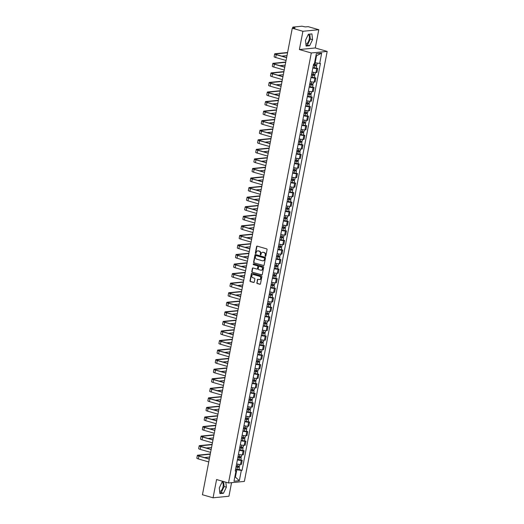 <?xml version="1.0" encoding="UTF-8"?>
<svg xmlns="http://www.w3.org/2000/svg" width="524" height="524" viewBox="0 0 524 524"><rect width="100%" height="100%" fill="white"/><g stroke="black" fill="none" stroke-linecap="round" stroke-linejoin="round"><path stroke-width="0.79" d="M265.393 256.328A0.432 0.373 -95.7 0 0 265.838 256.013L267.07 249.627A0.622 0.537 -95.7 0 0 266.664 248.874L257.225 246.149A0.622 0.537 -95.7 0 0 256.583 246.601L255.352 252.987A0.432 0.373 -95.7 0 0 256.085 253.203L256.249 252.372A1.985 1.716 -95.7 0 1 258.293 250.937L259.079 251.16A1.985 1.716 -95.7 0 1 260.389 253.57L260.232 254.395A0.432 0.373 -95.7 0 0 260.965 254.605L261.122 253.78A1.985 1.716 -95.7 0 1 263.172 252.339L263.958 252.568A1.985 1.716 -95.7 0 1 265.262 254.978L265.105 255.804A0.432 0.373 -95.7 0 0 265.393 256.328M308.21 34.63A4.932 2.351 -73.9 0 1 309.252 39.104A4.932 2.351 -73.9 0 1 305.892 44.121M222.025 482.152A4.932 2.351 -73.9 0 1 223.067 486.626A4.932 2.351 -73.9 0 1 219.713 491.643M256.793 282.75A0.622 0.537 -95.7 0 0 257.199 283.504L259.845 284.263A0.622 0.537 -95.7 0 0 260.487 283.812L261.856 276.718A0.622 0.537 -95.7 0 0 261.443 275.965L252.005 273.246A0.622 0.537 -95.7 0 0 251.363 273.692L250 280.792A0.622 0.537 -95.7 0 0 250.407 281.545L253.609 282.462A0.622 0.537 -95.7 0 0 254.245 282.017L254.834 278.978A0.622 0.537 -95.7 0 0 254.422 278.224L252.837 277.766A1.664 1.434 -95.7 0 1 253.459 274.55L259.668 276.344A1.664 1.434 -95.7 0 1 259.053 279.561L258.018 279.259A0.622 0.537 -95.7 0 0 257.376 279.711L257.107 282.718A0.622 0.537 -95.7 0 0 257.513 283.471L260.166 284.231A0.622 0.537 -95.7 0 0 260.179 284.237L259.845 284.263M299.387 49.544L315.271 47.966L318.782 29.711L302.905 31.283L299.387 49.544L311.302 52.976L228.497 482.977L216.582 479.539L213.065 497.8L202.441 494.735L292.274 28.217L295.084 27.936L293.427 27.464L293.302 28.113M302.905 31.283L292.274 28.217M263.448 265.563A0.622 0.537 -95.7 0 0 264.089 265.111L265.452 258.011A0.622 0.537 -95.7 0 0 265.046 257.264L255.607 254.54A0.622 0.537 -95.7 0 0 254.965 254.992L253.603 262.085A0.622 0.537 -95.7 0 0 254.009 262.838L263.769 265.53A0.622 0.537 -95.7 0 0 263.782 265.53L254.009 262.838M263.651 267.364L262.288 274.465A0.622 0.537 -95.7 0 1 261.646 274.91L252.208 272.192A0.622 0.537 -95.7 0 1 251.802 271.439L252.385 268.399A0.622 0.537 -95.7 0 1 253.027 267.954L256.852 269.054A0.622 0.537 -95.7 0 0 257.494 268.602L257.88 266.592A0.622 0.537 -95.7 0 0 257.474 265.838L253.485 264.686A0.432 0.373 -95.7 0 1 253.649 263.847L263.245 266.611A0.622 0.537 -95.7 0 1 263.651 267.364M318.782 29.711L308.151 26.645L305.341 26.921L301.981 26.2L292.995 27.091L293.427 27.464M315.271 47.966L327.179 51.404L244.374 481.405L228.497 482.977M213.065 497.8L228.949 496.228L231.556 482.676M312.081 71.991A2.908 0.478 10.9 0 0 315.972 72.548L316.751 68.506A2.908 0.478 -169.1 0 1 312.854 67.95M316.751 68.506L317.721 68.408L316.286 67.996M315.972 72.548L316.941 72.45L317.721 68.408M314.446 77.552L315.88 77.965L314.911 78.063A2.908 0.478 -169.1 0 1 311.014 77.506M310.241 81.547A2.908 0.478 10.9 0 0 314.131 82.104L315.101 82.013L315.88 77.965M312.605 87.108L314.04 87.521L313.07 87.619A2.908 0.478 -169.1 0 1 309.173 87.063M308.4 91.111A2.908 0.478 10.9 0 0 312.291 91.661L313.26 91.569L314.04 87.521M310.765 96.671L312.199 97.084L311.23 97.176A2.908 0.478 -169.1 0 1 307.333 96.619M306.56 100.667A2.908 0.478 10.9 0 0 310.45 101.224L311.42 101.125L312.199 97.084M308.924 106.228L310.359 106.641L309.389 106.739A2.908 0.478 -169.1 0 1 305.492 106.182M304.719 110.223A2.908 0.478 10.9 0 0 308.61 110.78L309.579 110.682L310.359 106.641M307.084 115.784L308.518 116.197L307.549 116.295A2.908 0.478 -169.1 0 1 303.651 115.739M302.879 119.78A2.908 0.478 10.9 0 0 306.769 120.337L307.739 120.245L308.518 116.197M305.243 125.347L306.678 125.76L305.708 125.852A2.908 0.478 -169.1 0 1 301.811 125.295M301.038 129.343A2.908 0.478 10.9 0 0 304.929 129.9L305.898 129.801L306.678 125.76M303.403 134.904L304.837 135.316L303.868 135.415A2.908 0.478 -169.1 0 1 299.97 134.858M299.197 138.899A2.908 0.478 10.9 0 0 303.088 139.456L304.058 139.358L304.837 135.316M301.562 144.46L302.996 144.873L302.027 144.971A2.908 0.478 -169.1 0 1 298.13 144.414M297.357 148.456A2.908 0.478 10.9 0 0 301.248 149.013L302.217 148.921L302.996 144.873M299.721 154.017L301.156 154.429L300.187 154.528A2.908 0.478 -169.1 0 1 296.289 153.971M295.51 158.012A2.908 0.478 10.9 0 0 299.407 158.569L300.376 158.477L301.156 154.429M297.881 163.58L299.315 163.992L298.346 164.084A2.908 0.478 -169.1 0 1 294.449 163.527M293.669 167.575A2.908 0.478 10.9 0 0 297.567 168.132L298.536 168.034L299.315 163.992M296.04 173.136L297.475 173.549L296.505 173.647A2.908 0.478 -169.1 0 1 292.608 173.09M291.829 177.132A2.908 0.478 10.9 0 0 295.726 177.688L296.695 177.59L297.475 173.549M294.2 182.693L295.634 183.105L294.665 183.203A2.908 0.478 -169.1 0 1 290.768 182.647M289.988 186.688A2.908 0.478 10.9 0 0 293.885 187.245L294.855 187.153L295.634 183.105M292.359 192.249L293.794 192.668L292.824 192.76A2.908 0.478 -169.1 0 1 288.927 192.203M288.148 196.251A2.908 0.478 10.9 0 0 292.045 196.808L293.014 196.71L293.794 192.668M290.519 201.812L291.953 202.225L290.984 202.316A2.908 0.478 -169.1 0 1 287.087 201.76M286.307 205.808A2.908 0.478 10.9 0 0 290.204 206.364L291.174 206.266L291.953 202.225M288.678 211.369L290.106 211.781L289.143 211.879A2.908 0.478 -169.1 0 1 285.246 211.323M284.466 215.364A2.908 0.478 10.9 0 0 288.364 215.921L289.333 215.823L290.106 211.781M286.838 220.925L288.266 221.338L287.303 221.436A2.908 0.478 -169.1 0 1 283.405 220.879M282.626 224.92A2.908 0.478 10.9 0 0 286.523 225.477L287.493 225.386L288.266 221.338M284.997 230.488L286.425 230.901L285.462 230.992A2.908 0.478 -169.1 0 1 281.565 230.436M280.785 234.483A2.908 0.478 10.9 0 0 284.683 235.04L285.652 234.942L286.425 230.901M283.156 240.044L284.584 240.457L283.622 240.555A2.908 0.478 -169.1 0 1 279.724 239.999M278.945 244.04A2.908 0.478 10.9 0 0 282.842 244.597L283.812 244.498L284.584 240.457M281.316 249.601L282.744 250.013L281.781 250.112A2.908 0.478 -169.1 0 1 277.884 249.555M277.104 253.596A2.908 0.478 10.9 0 0 281.002 254.153L281.971 254.061L282.744 250.013M279.475 259.157L280.903 259.57L279.94 259.668A2.908 0.478 -169.1 0 1 276.043 259.111M275.264 263.159A2.908 0.478 10.9 0 0 279.161 263.716L280.13 263.618L280.903 259.57M277.635 268.72L279.063 269.133L278.1 269.225A2.908 0.478 -169.1 0 1 274.203 268.668M273.423 272.716A2.908 0.478 10.9 0 0 277.32 273.273L278.29 273.174L279.063 269.133M275.794 278.277L277.222 278.689L276.259 278.788A2.908 0.478 -169.1 0 1 272.362 278.231M271.583 282.272A2.908 0.478 10.9 0 0 275.48 282.829L276.449 282.731L277.222 278.689M273.954 287.833L275.382 288.246L274.419 288.344A2.908 0.478 -169.1 0 1 270.522 287.787M269.742 291.829A2.908 0.478 10.9 0 0 273.639 292.385L274.609 292.294L275.382 288.246M272.113 297.396L273.541 297.809L272.572 297.901A2.908 0.478 -169.1 0 1 268.681 297.344M267.902 301.392A2.908 0.478 10.9 0 0 271.799 301.948L272.762 301.85L273.541 297.809M270.273 306.953L271.701 307.365L270.731 307.464A2.908 0.478 -169.1 0 1 266.84 306.907M266.061 310.948A2.908 0.478 10.9 0 0 269.958 311.505L270.921 311.407L271.701 307.365M268.432 316.509L269.86 316.922L268.891 317.02A2.908 0.478 -169.1 0 1 265 316.463M264.22 320.505A2.908 0.478 10.9 0 0 268.118 321.061L269.081 320.97L269.86 316.922M266.592 326.066L268.019 326.478L267.05 326.576A2.908 0.478 -169.1 0 1 263.159 326.02M262.38 330.061A2.908 0.478 10.9 0 0 266.277 330.618L267.24 330.526L268.019 326.478M264.751 335.629L266.179 336.041L265.209 336.133A2.908 0.478 -169.1 0 1 261.319 335.576M260.539 339.624A2.908 0.478 10.9 0 0 264.437 340.181L265.399 340.083L266.179 336.041M262.91 345.185L264.338 345.598L263.369 345.696A2.908 0.478 -169.1 0 1 259.478 345.139M258.699 349.181A2.908 0.478 10.9 0 0 262.596 349.737L263.559 349.639L264.338 345.598M261.07 354.741L262.498 355.154L261.528 355.252A2.908 0.478 -169.1 0 1 257.638 354.696M256.858 358.737A2.908 0.478 10.9 0 0 260.756 359.294L261.718 359.202L262.498 355.154M259.229 364.304L260.657 364.717L259.688 364.809A2.908 0.478 -169.1 0 1 255.797 364.252M255.018 368.3A2.908 0.478 10.9 0 0 258.915 368.857L259.878 368.758L260.657 364.717M257.389 373.861L258.817 374.274L257.847 374.365A2.908 0.478 -169.1 0 1 253.957 373.815M253.177 377.856A2.908 0.478 10.9 0 0 257.068 378.413L258.037 378.315L258.817 374.274M255.548 383.417L256.976 383.83L256.007 383.928A2.908 0.478 -169.1 0 1 252.116 383.371M251.337 387.413A2.908 0.478 10.9 0 0 255.227 387.97L256.197 387.871L256.976 383.83M253.708 392.974L255.136 393.386L254.166 393.485A2.908 0.478 -169.1 0 1 250.276 392.928M249.496 396.969A2.908 0.478 10.9 0 0 253.387 397.526L254.356 397.434L255.136 393.386M251.867 402.537L253.295 402.949L252.326 403.041A2.908 0.478 -169.1 0 1 248.435 402.484M247.656 406.532A2.908 0.478 10.9 0 0 251.546 407.089L252.516 406.991L253.295 402.949M250.027 412.093L251.454 412.506L250.485 412.604A2.908 0.478 -169.1 0 1 246.594 412.047M245.815 416.089A2.908 0.478 10.9 0 0 249.706 416.646L250.675 416.547L251.454 412.506M248.186 421.65L249.614 422.062L248.645 422.161A2.908 0.478 -169.1 0 1 244.754 421.604M243.974 425.645A2.908 0.478 10.9 0 0 247.865 426.202L248.834 426.11L249.614 422.062M246.346 431.206L247.773 431.625L246.804 431.717A2.908 0.478 -169.1 0 1 242.913 431.16M242.134 435.208A2.908 0.478 10.9 0 0 246.025 435.765L246.994 435.667L247.773 431.625M244.505 440.769L245.933 441.182L244.963 441.274A2.908 0.478 -169.1 0 1 241.073 440.717M240.293 444.765A2.908 0.478 10.9 0 0 244.184 445.321L245.153 445.223L245.933 441.182M242.664 450.326L244.092 450.738L243.123 450.837A2.908 0.478 -169.1 0 1 239.232 450.28M238.453 454.321A2.908 0.478 10.9 0 0 242.343 454.878L243.313 454.78L244.092 450.738M240.824 459.882L242.252 460.295L241.282 460.393A2.908 0.478 -169.1 0 1 237.392 459.836M236.612 463.878A2.908 0.478 10.9 0 0 240.503 464.434L241.472 464.343L242.252 460.295M314.616 62.631L315.173 62.795L316.535 55.747L315.926 55.806M234.844 476.866L235.453 476.801L236.809 469.759L241.322 470.408L239.337 480.698L234.005 481.229L235.983 470.932L235.237 471.011L313.607 64.046L314.354 63.974L316.339 53.677L321.671 53.153L319.692 63.443L315.173 62.795M241.322 470.408L242.068 470.336L320.439 63.371L319.692 63.443M311.302 52.976L327.179 51.404M309.645 45.732L312.553 39.641L311.924 33.903L308.387 34.257L305.479 40.341L306.108 46.079L309.645 45.732L307.405 45.084L310.313 38.999L309.776 34.119M223.8 481.621L222.209 481.779L219.301 487.87L219.929 493.601L223.466 493.254L226.375 487.163L225.831 482.204M234.89 476.644L239.337 480.698M236.809 469.759L235.551 469.393M238.983 469.445L242.068 470.336M235.983 470.932L235.355 470.395M321.671 53.153L316.535 55.747M306.016 45.221L307.405 45.084M310.313 38.999L312.553 39.641M219.831 492.743L221.226 492.606L224.134 486.521L223.597 481.641M224.134 486.521L226.375 487.163M221.226 492.606L223.466 493.254M265.668 256.282A0.432 0.373 -95.7 0 1 265.426 255.771L265.583 254.946A1.985 1.716 -95.7 0 0 264.273 252.535L263.958 252.568M262.766 252.28A1.985 1.716 -95.7 0 1 263.487 252.306L264.273 252.535M257.887 250.872A1.985 1.716 -95.7 0 1 258.614 250.904L259.4 251.127A1.985 1.716 -95.7 0 1 260.703 253.537L260.546 254.363A0.432 0.373 -95.7 0 0 260.795 254.88M257.205 246.142A0.622 0.537 -95.7 0 0 256.904 246.568L255.673 252.961A0.432 0.373 -95.7 0 0 255.915 253.472M255.594 254.533A0.622 0.537 -95.7 0 0 255.286 254.959L253.917 262.052A0.622 0.537 -95.7 0 0 254.33 262.806M264.594 258.463A0.432 0.373 -95.7 0 0 264.306 257.939L256.02 255.548A0.432 0.373 -95.7 0 0 255.574 255.863L255.404 256.734A1.985 1.716 -95.7 0 0 256.714 259.144L262.373 260.775A1.985 1.716 -95.7 0 0 264.423 259.334L264.908 258.43A0.432 0.373 -95.7 0 0 264.627 257.906L264.306 257.939M256.098 255.542A0.432 0.373 -95.7 0 1 256.341 255.516L264.627 257.906M263.1 260.808A1.985 1.716 -95.7 0 0 264.744 259.301L264.423 259.334M264.908 258.43L264.744 259.301M261.646 274.91L261.967 274.884A0.622 0.537 -95.7 0 0 261.98 274.884L252.208 272.192M253.007 267.947A0.622 0.537 -95.7 0 0 252.706 268.367L252.116 271.406A0.622 0.537 -95.7 0 0 252.529 272.159M257.186 269.028A0.622 0.537 -95.7 0 0 257.808 268.576L258.201 266.559A0.622 0.537 -95.7 0 0 257.788 265.806L253.485 264.686M253.695 263.86A0.432 0.373 -95.7 0 0 253.806 264.659M260.828 270.201A1.664 1.434 -95.7 0 0 261.443 266.985L259.256 266.349A0.622 0.537 -95.7 0 0 258.614 266.801L258.227 268.819A0.622 0.537 -95.7 0 0 258.633 269.572L260.828 270.201M261.456 270.22A1.664 1.434 -95.7 0 0 261.764 266.952L261.443 266.985M259.57 266.323L259.256 266.349A0.622 0.537 -95.7 0 1 259.57 266.323L261.764 266.952M257.998 279.259A0.622 0.537 -95.7 0 0 257.69 279.678L257.107 282.718M259.681 279.58A1.664 1.434 -95.7 0 0 259.989 276.312L259.668 276.344M253.144 274.504A1.664 1.434 -95.7 0 1 253.773 274.517L259.989 276.312M251.992 273.24A0.622 0.537 -95.7 0 0 251.684 273.666L250.315 280.759A0.622 0.537 -95.7 0 0 250.727 281.512L253.924 282.436A0.622 0.537 -95.7 0 0 253.937 282.436M313.359 65.336L316.686 65.919L316.26 68.127L312.907 67.681M313.332 65.474L316.686 65.919M315.644 64.897L315.474 65.795M313.535 64.432L316.889 64.878L317.23 63.09M316.044 64.95L315.926 65.546M287.545 52.773L275.801 53.933A2.371 0.386 10.9 0 0 275.473 54.064A2.371 0.386 10.9 0 0 276.613 54.627L286.635 57.516M286.602 57.673L276.2 54.673A3.196 0.524 -169.1 0 1 274.668 53.907A3.196 0.524 -169.1 0 1 275.107 53.736L287.597 52.498M286.058 60.489L275.657 57.489A3.196 0.524 -169.1 0 1 274.124 56.73L274.668 53.907M287.001 55.59L281.748 56.107M311.518 74.893L314.845 75.476L314.42 77.683L311.066 77.238M311.492 75.03L314.845 75.476M313.804 74.454L313.634 75.358M311.695 73.989L315.048 74.434L315.409 72.561M314.204 74.506L314.086 75.102M309.677 84.456L313.005 85.039L312.579 87.246L309.226 86.794M309.651 84.593L313.005 85.039M311.963 84.017L311.793 84.914M309.854 83.552L313.208 83.997L313.568 82.117M312.363 84.063L312.245 84.659M285.704 62.33L273.96 63.496A2.371 0.386 10.9 0 0 273.633 63.62A2.371 0.386 10.9 0 0 274.773 64.19L284.794 67.079M284.761 67.229L274.36 64.229A3.196 0.524 -169.1 0 1 272.827 63.463A3.196 0.524 -169.1 0 1 273.266 63.293L285.757 62.055M284.218 70.046L273.816 67.046A3.196 0.524 -169.1 0 1 272.284 66.286L272.827 63.463M285.161 65.146L279.908 65.67M283.864 71.886L272.12 73.052A2.371 0.386 10.9 0 0 271.792 73.183A2.371 0.386 10.9 0 0 272.932 73.746L282.953 76.635M282.921 76.786L272.519 73.786A3.196 0.524 -169.1 0 1 270.987 73.026A3.196 0.524 -169.1 0 1 271.425 72.849L283.916 71.611M282.377 79.602L271.976 76.609A3.196 0.524 -169.1 0 1 270.443 75.842L270.987 73.026M283.32 74.709L278.067 75.227M307.837 94.012L311.164 94.595L310.739 96.802L307.385 96.357M307.811 94.15L311.164 94.595M310.123 93.573L309.953 94.471M308.014 93.108L311.367 93.554L311.728 91.674M310.522 93.626L310.404 94.215M305.996 103.569L309.324 104.152L308.898 106.359L305.544 105.913M305.97 103.706L309.324 104.152M308.282 103.13L308.112 104.034M306.173 102.665L309.527 103.11L309.887 101.23M308.682 103.182L308.564 103.778M304.156 113.132L307.483 113.715L307.057 115.915L303.704 115.47M304.13 113.263L307.483 113.715M306.442 112.686L306.271 113.59M304.333 112.221L307.686 112.673L308.047 110.793M306.841 112.739L306.723 113.335M282.023 81.443L270.279 82.609A2.371 0.386 10.9 0 0 269.952 82.74A2.371 0.386 10.9 0 0 271.091 83.303L281.113 86.191M281.08 86.342L270.679 83.349A3.196 0.524 -169.1 0 1 269.146 82.582A3.196 0.524 -169.1 0 1 269.585 82.412L282.076 81.174M280.537 89.165L270.135 86.165A3.196 0.524 -169.1 0 1 268.602 85.399L269.146 82.582M281.48 84.266L276.227 84.783M280.183 91.006L268.439 92.165A2.371 0.386 10.9 0 0 268.111 92.296A2.371 0.386 10.9 0 0 269.251 92.866L279.272 95.754M279.24 95.905L268.838 92.905A3.196 0.524 -169.1 0 1 267.306 92.139A3.196 0.524 -169.1 0 1 267.744 91.969L280.235 90.731M278.696 98.722L268.295 95.722A3.196 0.524 -169.1 0 1 266.762 94.962L267.306 92.139M279.639 93.822L274.386 94.346M278.342 100.562L266.598 101.728A2.371 0.386 10.9 0 0 266.271 101.853A2.371 0.386 10.9 0 0 267.41 102.422L277.432 105.311M277.399 105.462L266.998 102.462A3.196 0.524 -169.1 0 1 265.465 101.702A3.196 0.524 -169.1 0 1 265.904 101.525L278.395 100.287M276.855 108.278L266.454 105.278A3.196 0.524 -169.1 0 1 264.921 104.518L265.465 101.702M277.799 103.379L272.546 103.903M302.315 122.688L305.643 123.271L305.217 125.478L301.863 125.026M302.289 122.826L305.643 123.271M304.601 122.249L304.431 123.147M302.492 121.784L305.846 122.23L306.206 120.35M305.001 122.295L304.883 122.891M276.502 110.119L264.758 111.285A2.371 0.386 10.9 0 0 264.43 111.415A2.371 0.386 10.9 0 0 265.57 111.979L275.591 114.867M275.558 115.018L265.157 112.018A3.196 0.524 -169.1 0 1 263.624 111.258A3.196 0.524 -169.1 0 1 264.063 111.081L276.554 109.843M275.015 117.841L264.613 114.841A3.196 0.524 -169.1 0 1 263.081 114.075L263.624 111.258M275.958 112.942L270.705 113.459M300.475 132.245L303.802 132.827L303.376 135.035L300.023 134.589M300.449 132.382L303.802 132.827M302.761 131.806L302.59 132.703M300.652 131.341L304.005 131.786L304.365 129.906M303.16 131.858L303.042 132.448M274.661 119.682L262.917 120.841A2.371 0.386 10.9 0 0 262.589 120.972A2.371 0.386 10.9 0 0 263.729 121.535L273.751 124.424M273.718 124.581L263.317 121.581A3.196 0.524 -169.1 0 1 261.784 120.815A3.196 0.524 -169.1 0 1 262.223 120.644L274.714 119.407M273.174 127.398L262.773 124.398A3.196 0.524 -169.1 0 1 261.24 123.631L261.784 120.815M274.118 122.498L268.864 123.016M298.634 141.801L301.962 142.384L301.536 144.591L298.182 144.146M298.608 141.939L301.962 142.384M300.92 141.362L300.75 142.266M298.811 140.897L302.165 141.342L302.525 139.463M301.32 141.415L301.202 142.011M272.821 129.238L261.076 130.397A2.371 0.386 10.9 0 0 260.749 130.528A2.371 0.386 10.9 0 0 261.889 131.098L271.91 133.987M271.877 134.137L261.476 131.138A3.196 0.524 -169.1 0 1 259.943 130.371A3.196 0.524 -169.1 0 1 260.382 130.201L272.873 128.963M271.334 136.954L260.932 133.954A3.196 0.524 -169.1 0 1 259.4 133.194L259.943 130.371M272.277 132.055L267.024 132.579M296.794 151.364L300.121 151.947L299.695 154.148L296.342 153.702M296.767 151.502L300.121 151.947M299.08 150.919L298.909 151.822M296.97 150.46L300.324 150.905L300.684 149.026M299.479 150.971L299.361 151.567M270.98 138.794L259.236 139.96A2.371 0.386 10.9 0 0 258.908 140.085A2.371 0.386 10.9 0 0 260.048 140.655L270.07 143.543M270.037 143.694L259.635 140.694A3.196 0.524 -169.1 0 1 258.103 139.934A3.196 0.524 -169.1 0 1 258.542 139.757L271.032 138.519M269.493 146.51L259.092 143.511A3.196 0.524 -169.1 0 1 257.559 142.751L258.103 139.934M270.436 141.611L265.183 142.135M294.953 160.92L298.28 161.503L297.855 163.711L294.501 163.265M294.927 161.058L298.28 161.503M297.239 160.482L297.069 161.379M295.13 160.017L298.483 160.462L298.844 158.582M297.639 160.527L297.521 161.123M293.113 170.477L296.44 171.06L296.014 173.267L292.661 172.822M293.086 170.614L296.44 171.06M295.398 170.038L295.228 170.942M293.289 169.573L296.643 170.018L297.003 168.138M295.798 170.09L295.68 170.686M291.272 180.04L294.599 180.623L294.174 182.824L290.82 182.378M291.246 180.171L294.599 180.623M293.558 179.594L293.388 180.498M291.449 179.129L294.802 179.581L295.163 177.702M293.957 179.647L293.84 180.243M289.431 189.596L292.759 190.179L292.333 192.387L288.979 191.935M289.405 189.734L292.759 190.179M291.717 189.157L291.547 190.055M289.608 188.692L292.962 189.138L293.322 187.258M292.117 189.203L291.999 189.799M287.591 199.153L290.918 199.736L290.493 201.943L287.139 201.498M287.565 199.29L290.918 199.736M289.877 198.714L289.707 199.611M287.768 198.249L291.121 198.694L291.482 196.814M290.276 198.766L290.158 199.356M285.75 208.709L289.078 209.292L288.652 211.499L285.298 211.054M285.724 208.847L289.078 209.292M288.036 208.27L287.866 209.174M285.927 207.805L289.281 208.251L289.641 206.371M288.436 208.323L288.318 208.919M269.139 148.351L257.395 149.517A2.371 0.386 10.9 0 0 257.068 149.648A2.371 0.386 10.9 0 0 258.208 150.211L268.229 153.1M268.196 153.25L257.795 150.25A3.196 0.524 -169.1 0 1 256.262 149.491A3.196 0.524 -169.1 0 1 256.701 149.314L269.192 148.082M267.653 156.073L257.251 153.073A3.196 0.524 -169.1 0 1 255.719 152.307L256.262 149.491M268.596 151.174L263.343 151.691M267.299 157.914L255.555 159.073A2.371 0.386 10.9 0 0 255.227 159.204A2.371 0.386 10.9 0 0 256.367 159.774L266.389 162.663M266.356 162.813L255.954 159.813A3.196 0.524 -169.1 0 1 254.422 159.047A3.196 0.524 -169.1 0 1 254.861 158.877L267.351 157.639M265.812 165.63L255.411 162.63A3.196 0.524 -169.1 0 1 253.878 161.87L254.422 159.047M266.755 160.73L261.502 161.248M265.458 167.47L253.714 168.636A2.371 0.386 10.9 0 0 253.387 168.761A2.371 0.386 10.9 0 0 254.526 169.331L264.541 172.219M264.515 172.37L254.114 169.37A3.196 0.524 -169.1 0 1 252.581 168.61A3.196 0.524 -169.1 0 1 253.02 168.433L265.511 167.195M263.972 175.186L253.57 172.186A3.196 0.524 -169.1 0 1 252.037 171.427L252.581 168.61M264.915 170.287L259.662 170.811M263.618 177.027L251.874 178.193A2.371 0.386 10.9 0 0 251.546 178.324A2.371 0.386 10.9 0 0 252.686 178.887L262.701 181.776M262.675 181.926L252.273 178.926A3.196 0.524 -169.1 0 1 250.741 178.167A3.196 0.524 -169.1 0 1 251.179 177.99L263.67 176.752M262.131 184.749L251.73 181.749A3.196 0.524 -169.1 0 1 250.197 180.983L250.741 178.167M263.074 179.85L257.821 180.367M261.777 186.59L250.033 187.749A2.371 0.386 10.9 0 0 249.706 187.88A2.371 0.386 10.9 0 0 250.845 188.444L260.86 191.332M260.834 191.489L250.433 188.489A3.196 0.524 -169.1 0 1 248.9 187.723A3.196 0.524 -169.1 0 1 249.339 187.553L261.83 186.315M260.29 194.306L249.889 191.306A3.196 0.524 -169.1 0 1 248.356 190.54L248.9 187.723M261.234 189.406L255.981 189.924M259.937 196.146L248.193 197.306A2.371 0.386 10.9 0 0 247.865 197.437A2.371 0.386 10.9 0 0 249.005 198.007L259.02 200.895M258.994 201.046L248.592 198.046A3.196 0.524 -169.1 0 1 247.059 197.279A3.196 0.524 -169.1 0 1 247.498 197.109L259.989 195.871M258.45 203.862L248.048 200.862A3.196 0.524 -169.1 0 1 246.516 200.103L247.059 197.279M259.393 198.963L254.14 199.487M283.91 218.272L287.237 218.855L286.811 221.056L283.458 220.611M283.884 218.403L287.237 218.855M286.196 217.827L286.025 218.731M284.087 217.362L287.434 217.814L287.8 215.934M286.595 217.879L286.477 218.475M258.096 205.703L246.352 206.869A2.371 0.386 10.9 0 0 246.025 206.993A2.371 0.386 10.9 0 0 247.164 207.563L257.179 210.452M257.153 210.602L246.752 207.602A3.196 0.524 -169.1 0 1 245.219 206.842A3.196 0.524 -169.1 0 1 245.658 206.666L258.149 205.428M256.609 213.419L246.208 210.419A3.196 0.524 -169.1 0 1 244.675 209.659L245.219 206.842M257.553 208.519L252.299 209.043M282.069 227.829L285.397 228.412L284.971 230.619L281.617 230.174M282.043 227.966L285.397 228.412M284.355 227.39L284.185 228.287M282.246 226.925L285.593 227.37L285.96 225.49M284.748 227.436L284.637 228.032M256.256 215.259L244.512 216.425A2.371 0.386 10.9 0 0 244.184 216.556A2.371 0.386 10.9 0 0 245.324 217.119L255.339 220.008M255.312 220.159L244.911 217.159A3.196 0.524 -169.1 0 1 243.378 216.399A3.196 0.524 -169.1 0 1 243.817 216.222L256.308 214.991M254.769 222.982L244.367 219.982A3.196 0.524 -169.1 0 1 242.835 219.215L243.378 216.399M255.712 218.082L250.459 218.6M280.229 237.385L283.556 237.968L283.13 240.175L279.777 239.73M280.202 237.523L283.556 237.968M282.515 236.946L282.344 237.85M280.406 236.481L283.753 236.927L284.119 235.047M282.908 236.999L282.796 237.595M254.415 224.822L242.671 225.982A2.371 0.386 10.9 0 0 242.343 226.113A2.371 0.386 10.9 0 0 243.483 226.676L253.498 229.564M253.472 229.722L243.071 226.722A3.196 0.524 -169.1 0 1 241.538 225.955A3.196 0.524 -169.1 0 1 241.977 225.785L254.468 224.547M252.928 232.538L242.527 229.538A3.196 0.524 -169.1 0 1 240.994 228.778L241.538 225.955M253.871 227.639L248.618 228.156M278.388 246.942L281.716 247.524L281.29 249.732L277.936 249.286M278.362 247.079L281.716 247.524M280.674 246.503L280.504 247.407M278.565 246.038L281.912 246.483L282.279 244.61M281.067 246.555L280.956 247.151M252.575 234.379L240.83 235.545A2.371 0.386 10.9 0 0 240.503 235.669A2.371 0.386 10.9 0 0 241.643 236.239L251.658 239.127M251.631 239.278L241.23 236.278A3.196 0.524 -169.1 0 1 239.697 235.518A3.196 0.524 -169.1 0 1 240.136 235.342L252.627 234.104M251.088 242.095L240.686 239.095A3.196 0.524 -169.1 0 1 239.154 238.335L239.697 235.518M252.031 237.195L246.778 237.719M276.548 256.505L279.875 257.088L279.449 259.295L276.096 258.843M276.521 256.642L279.875 257.088M278.834 256.066L278.663 256.963M276.724 255.601L280.071 256.046L280.438 254.166M279.227 256.112L279.115 256.708M250.734 243.935L238.99 245.101A2.371 0.386 10.9 0 0 238.662 245.232A2.371 0.386 10.9 0 0 239.802 245.795L249.817 248.684M249.791 248.834L239.389 245.835A3.196 0.524 -169.1 0 1 237.857 245.075A3.196 0.524 -169.1 0 1 238.296 244.898L250.786 243.66M249.247 251.651L238.846 248.658A3.196 0.524 -169.1 0 1 237.313 247.891L237.857 245.075M250.19 246.758L244.937 247.276M274.707 266.061L278.034 266.644L277.609 268.851L274.255 268.406M274.681 266.199L278.034 266.644M276.993 265.622L276.823 266.519M274.884 265.157L278.231 265.603L278.598 263.723M277.386 265.675L277.275 266.264M248.893 253.498L237.149 254.657A2.371 0.386 10.9 0 0 236.822 254.788A2.371 0.386 10.9 0 0 237.962 255.352L247.976 258.24M247.95 258.391L237.549 255.398A3.196 0.524 -169.1 0 1 236.016 254.631A3.196 0.524 -169.1 0 1 236.455 254.461L248.946 253.223M247.407 261.214L237.005 258.214A3.196 0.524 -169.1 0 1 235.472 257.448L236.016 254.631M248.35 256.315L243.097 256.832M272.866 275.617L276.194 276.2L275.768 278.408L272.414 277.962M272.84 275.755L276.194 276.2M275.152 275.179L274.982 276.083M273.043 274.714L276.39 275.159L276.757 273.279M275.545 275.231L275.434 275.827M247.053 263.055L235.309 264.214A2.371 0.386 10.9 0 0 234.981 264.345A2.371 0.386 10.9 0 0 236.121 264.915L246.136 267.803M246.11 267.954L235.708 264.954A3.196 0.524 -169.1 0 1 234.176 264.188A3.196 0.524 -169.1 0 1 234.614 264.017L247.105 262.779M245.566 270.77L235.165 267.771A3.196 0.524 -169.1 0 1 233.632 267.011L234.176 264.188M246.509 265.871L241.256 266.395M271.026 285.18L274.353 285.763L273.928 287.964L270.574 287.519M271 285.311L274.353 285.763M273.312 284.735L273.142 285.639M271.203 284.27L274.55 284.722L274.917 282.842M273.705 284.787L273.594 285.384M245.212 272.611L233.468 273.777A2.371 0.386 10.9 0 0 233.141 273.901A2.371 0.386 10.9 0 0 234.28 274.471L244.295 277.36M244.269 277.51L233.868 274.511A3.196 0.524 -169.1 0 1 232.335 273.751A3.196 0.524 -169.1 0 1 232.774 273.574L245.265 272.336M243.726 280.327L233.324 277.327A3.196 0.524 -169.1 0 1 231.791 276.567L232.335 273.751M244.669 275.428L239.416 275.952M269.185 294.737L272.513 295.32L272.087 297.527L268.733 297.075M269.159 294.874L272.513 295.32M271.471 294.298L271.301 295.195M269.362 293.833L272.709 294.278L273.076 292.399M271.864 294.344L271.753 294.94M243.372 282.167L231.628 283.333A2.371 0.386 10.9 0 0 231.3 283.464A2.371 0.386 10.9 0 0 232.44 284.028L242.455 286.916M242.429 287.067L232.027 284.067A3.196 0.524 -169.1 0 1 230.494 283.307A3.196 0.524 -169.1 0 1 230.933 283.13L243.424 281.892M241.885 289.89L231.484 286.89A3.196 0.524 -169.1 0 1 229.951 286.124L230.494 283.307M242.828 284.991L237.575 285.508M267.345 304.293L270.672 304.876L270.246 307.084L266.893 306.638M267.319 304.431L270.672 304.876M269.631 303.854L269.46 304.752M267.522 303.389L270.869 303.835L271.236 301.955M270.024 303.907L269.912 304.503M241.531 291.73L229.787 292.89A2.371 0.386 10.9 0 0 229.46 293.021A2.371 0.386 10.9 0 0 230.599 293.584L240.614 296.473M240.588 296.63L230.187 293.63A3.196 0.524 -169.1 0 1 228.654 292.864A3.196 0.524 -169.1 0 1 229.093 292.693L241.584 291.455M240.044 299.446L229.643 296.446A3.196 0.524 -169.1 0 1 228.11 295.68L228.654 292.864M240.988 294.547L235.734 295.064M265.504 313.85L268.832 314.433L268.406 316.64L265.052 316.195M265.478 313.987L268.832 314.433M267.79 313.411L267.62 314.315M265.675 312.946L269.028 313.391L269.395 311.511M268.183 313.463L268.072 314.059M239.691 301.287L227.947 302.446A2.371 0.386 10.9 0 0 227.619 302.577A2.371 0.386 10.9 0 0 228.759 303.147L238.774 306.036M238.748 306.186L228.346 303.186A3.196 0.524 -169.1 0 1 226.813 302.42A3.196 0.524 -169.1 0 1 227.252 302.25L239.743 301.012M238.204 309.003L227.802 306.003A3.196 0.524 -169.1 0 1 226.27 305.243L226.813 302.42M239.147 304.103L233.894 304.627M263.664 323.413L266.991 323.996L266.565 326.197L263.212 325.751M263.637 323.55L266.991 323.996M265.95 322.974L265.779 323.871M263.834 322.509L267.188 322.954L267.554 321.074M266.343 323.02L266.231 323.616M237.85 310.843L226.106 312.009A2.371 0.386 10.9 0 0 225.779 312.134A2.371 0.386 10.9 0 0 226.918 312.704L236.933 315.592M236.907 315.743L226.506 312.743A3.196 0.524 -169.1 0 1 224.973 311.983A3.196 0.524 -169.1 0 1 225.412 311.806L237.903 310.568M236.363 318.559L225.962 315.566A3.196 0.524 -169.1 0 1 224.429 314.8L224.973 311.983M237.307 313.66L232.053 314.184M261.823 332.969L265.151 333.552L264.725 335.76L261.371 335.314M261.797 333.107L265.151 333.552M264.109 332.53L263.939 333.428M261.993 332.065L265.347 332.511L265.714 330.631M264.502 332.576L264.391 333.172M236.01 320.4L224.265 321.566A2.371 0.386 10.9 0 0 223.938 321.697A2.371 0.386 10.9 0 0 225.078 322.26L235.093 325.149M235.066 325.299L224.665 322.299A3.196 0.524 -169.1 0 1 223.132 321.539A3.196 0.524 -169.1 0 1 223.571 321.363L236.062 320.131M234.523 328.122L224.121 325.122A3.196 0.524 -169.1 0 1 222.589 324.356L223.132 321.539M235.466 323.223L230.213 323.74M259.983 342.526L263.31 343.109L262.884 345.316L259.531 344.871M259.956 342.663L263.31 343.109M262.269 342.087L262.098 342.991M260.153 341.622L263.507 342.067L263.873 340.187M262.662 342.139L262.55 342.735M234.169 329.963L222.425 331.122A2.371 0.386 10.9 0 0 222.097 331.253A2.371 0.386 10.9 0 0 223.237 331.823L233.252 334.712M233.226 334.862L222.824 331.862A3.196 0.524 -169.1 0 1 221.292 331.096A3.196 0.524 -169.1 0 1 221.731 330.926L234.221 329.688M232.682 337.679L222.281 334.679A3.196 0.524 -169.1 0 1 220.748 333.919L221.292 331.096M233.625 332.779L228.372 333.303M258.142 352.089L261.469 352.672L261.044 354.872L257.69 354.427M258.116 352.22L261.469 352.672M260.428 351.643L260.251 352.547M258.312 351.178L261.666 351.63L262.033 349.75M260.821 351.696L260.71 352.292M232.328 339.519L220.584 340.685A2.371 0.386 10.9 0 0 220.257 340.81A2.371 0.386 10.9 0 0 221.397 341.379L231.412 344.268M231.385 344.419L220.984 341.419A3.196 0.524 -169.1 0 1 219.451 340.659A3.196 0.524 -169.1 0 1 219.89 340.482L232.381 339.244M230.842 347.235L220.44 344.235A3.196 0.524 -169.1 0 1 218.908 343.475L219.451 340.659M231.785 342.336L226.532 342.86M256.302 361.645L259.629 362.228L259.203 364.435L255.85 363.984M256.275 361.783L259.629 362.228M258.587 361.206L258.411 362.104M256.472 360.741L259.825 361.187L260.192 359.307M258.98 361.252L258.869 361.848M230.488 349.076L218.744 350.242A2.371 0.386 10.9 0 0 218.416 350.373A2.371 0.386 10.9 0 0 219.556 350.936L229.571 353.824M229.545 353.975L219.143 350.975A3.196 0.524 -169.1 0 1 217.611 350.215A3.196 0.524 -169.1 0 1 218.049 350.039L230.54 348.801M229.001 356.798L218.6 353.798A3.196 0.524 -169.1 0 1 217.067 353.032L217.611 350.215M229.944 351.899L224.691 352.416M254.461 371.202L257.788 371.785L257.363 373.992L254.009 373.546M254.435 371.339L257.788 371.785M256.747 370.763L256.57 371.66M254.631 370.298L257.985 370.743L258.352 368.863M257.14 370.815L257.029 371.405M228.647 358.639L216.903 359.798A2.371 0.386 10.9 0 0 216.576 359.929A2.371 0.386 10.9 0 0 217.715 360.492L227.73 363.381M227.704 363.538L217.303 360.538A3.196 0.524 -169.1 0 1 215.77 359.772A3.196 0.524 -169.1 0 1 216.209 359.602L228.7 358.364M227.161 366.355L216.759 363.355A3.196 0.524 -169.1 0 1 215.226 362.588L215.77 359.772M228.104 361.455L222.851 361.973M252.62 380.758L255.948 381.341L255.522 383.548L252.168 383.103M252.594 380.896L255.948 381.341M254.906 380.319L254.73 381.223M252.791 379.854L256.144 380.3L256.511 378.42M255.299 380.372L255.188 380.968M226.807 368.195L215.063 369.354A2.371 0.386 10.9 0 0 214.735 369.486A2.371 0.386 10.9 0 0 215.875 370.055L225.89 372.944M225.864 373.095L215.462 370.095A3.196 0.524 -169.1 0 1 213.93 369.328A3.196 0.524 -169.1 0 1 214.368 369.158L226.859 367.92M225.32 375.911L214.919 372.911A3.196 0.524 -169.1 0 1 213.386 372.151L213.93 369.328M226.263 371.012L221.01 371.536M250.78 390.321L254.107 390.904L253.682 393.105L250.328 392.659M250.754 390.459L254.107 390.904M253.066 389.876L252.889 390.78M250.95 389.411L254.304 389.863L254.671 387.983M253.459 389.928L253.347 390.524M224.966 377.752L213.222 378.918A2.371 0.386 10.9 0 0 212.895 379.042A2.371 0.386 10.9 0 0 214.034 379.612L224.049 382.5M224.023 382.651L213.622 379.651A3.196 0.524 -169.1 0 1 212.089 378.891A3.196 0.524 -169.1 0 1 212.528 378.714L225.019 377.476M223.479 385.468L213.078 382.468A3.196 0.524 -169.1 0 1 211.545 381.708L212.089 378.891M224.423 380.568L219.163 381.092M248.939 399.877L252.267 400.46L251.841 402.668L248.487 402.222M248.913 400.015L252.267 400.46M251.225 399.439L251.048 400.336M249.11 398.974L252.463 399.419L252.83 397.539M251.618 399.485L251.507 400.081M223.126 387.308L211.382 388.474A2.371 0.386 10.9 0 0 211.054 388.605A2.371 0.386 10.9 0 0 212.194 389.168L222.209 392.057M222.183 392.207L211.781 389.208A3.196 0.524 -169.1 0 1 210.248 388.448A3.196 0.524 -169.1 0 1 210.687 388.271L223.178 387.039M221.639 395.031L211.238 392.031A3.196 0.524 -169.1 0 1 209.705 391.264L210.248 388.448M222.582 390.131L217.322 390.649M247.099 409.434L250.426 410.017L250 412.224L246.647 411.779M247.073 409.572L250.426 410.017M249.385 408.995L249.208 409.899M247.269 408.53L250.623 408.975L250.983 407.096M249.778 409.048L249.666 409.644M221.285 396.871L209.541 398.03A2.371 0.386 10.9 0 0 209.214 398.161A2.371 0.386 10.9 0 0 210.353 398.725L220.368 401.62M220.342 401.77L209.941 398.771A3.196 0.524 -169.1 0 1 208.408 398.004A3.196 0.524 -169.1 0 1 208.847 397.834L221.338 396.596M219.798 404.587L209.397 401.587A3.196 0.524 -169.1 0 1 207.864 400.827L208.408 398.004M220.742 399.688L215.482 400.205M245.258 418.997L248.586 419.58L248.16 421.781L244.806 421.335M245.232 419.128L248.586 419.58M247.544 418.552L247.367 419.455M245.429 418.087L248.782 418.532L249.142 416.659M247.937 418.604L247.826 419.2M219.445 406.428L207.701 407.593A2.371 0.386 10.9 0 0 207.373 407.718A2.371 0.386 10.9 0 0 208.513 408.288L218.528 411.176M218.501 411.327L208.1 408.327A3.196 0.524 -169.1 0 1 206.567 407.567A3.196 0.524 -169.1 0 1 207.006 407.39L219.497 406.152M217.958 414.143L207.556 411.144A3.196 0.524 -169.1 0 1 206.024 410.384L206.567 407.567M218.901 409.244L213.641 409.768M243.418 428.553L246.745 429.136L246.319 431.344L242.966 430.892M243.391 428.691L246.745 429.136M245.704 428.115L245.527 429.012M243.588 427.649L246.942 428.095L247.302 426.215M246.097 428.16L245.985 428.756M217.604 415.984L205.86 417.15A2.371 0.386 10.9 0 0 205.532 417.281A2.371 0.386 10.9 0 0 206.672 417.844L216.687 420.733M216.661 420.883L206.26 417.883A3.196 0.524 -169.1 0 1 204.727 417.124A3.196 0.524 -169.1 0 1 205.166 416.947L217.657 415.709M216.117 423.706L205.716 420.707A3.196 0.524 -169.1 0 1 204.183 419.94L204.727 417.124M217.06 418.807L211.801 419.324M241.577 438.11L244.904 438.693L244.479 440.9L241.125 440.455M241.551 438.247L244.904 438.693M243.863 437.671L243.686 438.568M241.747 437.206L245.101 437.651L245.461 435.772M244.256 437.723L244.145 438.313M215.764 425.547L204.019 426.706A2.371 0.386 10.9 0 0 203.692 426.837A2.371 0.386 10.9 0 0 204.832 427.401L214.847 430.289M214.82 430.44L204.419 427.446A3.196 0.524 -169.1 0 1 202.886 426.68A3.196 0.524 -169.1 0 1 203.325 426.51L215.816 425.272M214.277 433.263L203.875 430.263A3.196 0.524 -169.1 0 1 202.343 429.497L202.886 426.68M215.22 428.363L209.96 428.881M239.737 447.666L243.064 448.249L242.638 450.457L239.285 450.011M239.71 447.804L243.064 448.249M242.023 447.227L241.846 448.131M239.907 446.762L243.26 447.208L243.621 445.328M242.416 447.28L242.304 447.876M213.923 435.103L202.179 436.263A2.371 0.386 10.9 0 0 201.851 436.394A2.371 0.386 10.9 0 0 202.991 436.964L213.006 439.852M212.98 440.003L202.578 437.003A3.196 0.524 -169.1 0 1 201.046 436.237A3.196 0.524 -169.1 0 1 201.485 436.066L213.975 434.828M212.436 442.819L202.035 439.819A3.196 0.524 -169.1 0 1 200.502 439.06L201.046 436.237M213.379 437.92L208.12 438.444M237.896 457.229L241.223 457.812L240.798 460.013L237.444 459.568M237.87 457.36L241.223 457.812M240.182 456.784L240.005 457.688M238.066 456.319L241.42 456.771L241.78 454.891M240.575 456.836L240.464 457.432M212.082 444.66L200.338 445.826A2.371 0.386 10.9 0 0 200.011 445.95A2.371 0.386 10.9 0 0 201.151 446.52L211.165 449.409M211.139 449.559L200.738 446.559A3.196 0.524 -169.1 0 1 199.205 445.8A3.196 0.524 -169.1 0 1 199.644 445.623L212.135 444.385M210.596 452.376L200.194 449.376A3.196 0.524 -169.1 0 1 198.662 448.616L199.205 445.8M211.539 447.476L206.279 448M236.055 466.786L239.383 467.369L238.957 469.576L235.603 469.131M236.029 466.923L239.383 467.369M238.341 466.347L238.165 467.244M236.226 465.882L239.579 466.327L239.94 464.447M238.734 466.393L238.623 466.989M210.242 454.216L198.498 455.382A2.371 0.386 10.9 0 0 198.17 455.513A2.371 0.386 10.9 0 0 199.31 456.077L209.325 458.965M209.299 459.116L198.897 456.116A3.196 0.524 -169.1 0 1 197.365 455.356A3.196 0.524 -169.1 0 1 197.803 455.179L210.294 453.941M208.755 461.939L198.354 458.939A3.196 0.524 -169.1 0 1 196.821 458.173L197.365 455.356M209.698 457.039L204.439 457.557M242.343 454.878L243.123 450.837M244.184 445.321L244.963 441.274M246.025 435.765L246.804 431.717M247.865 426.202L248.645 422.161M249.706 416.646L250.485 412.604M251.546 407.089L252.326 403.041M253.387 397.526L254.166 393.485M255.227 387.97L256.007 383.928M257.068 378.413L257.847 374.365M258.915 368.857L259.688 364.809M260.756 359.294L261.528 355.252M262.596 349.737L263.369 345.696M264.437 340.181L265.209 336.133M266.277 330.618L267.05 326.576M268.118 321.061L268.891 317.02M269.958 311.505L270.731 307.464M271.799 301.948L272.572 297.901M273.639 292.385L274.419 288.344M275.48 282.829L276.259 278.788M277.32 273.273L278.1 269.225M279.161 263.716L279.94 259.668M281.002 254.153L281.781 250.112M282.842 244.597L283.622 240.555M284.683 235.04L285.462 230.992M286.523 225.477L287.303 221.436M288.364 215.921L289.143 211.879M290.204 206.364L290.984 202.316M292.045 196.808L292.824 192.76M293.885 187.245L294.665 183.203M295.726 177.688L296.505 173.647M297.567 168.132L298.346 164.084M299.407 158.569L300.187 154.528M301.248 149.013L302.027 144.971M303.088 139.456L303.868 135.415M304.929 129.9L305.708 125.852M306.769 120.337L307.549 116.295M308.61 110.78L309.389 106.739M310.45 101.224L311.23 97.176M312.291 91.661L313.07 87.619M314.131 82.104L314.911 78.063M240.503 464.434L241.282 460.393M314.721 65.801L314.295 68.002M315.297 62.815L314.917 64.76M275.657 57.489L276.2 54.673M275.729 54.306L275.801 53.933M312.88 75.358L312.455 77.565M313.463 72.319L313.077 74.316M311.04 84.914L310.614 87.122M311.623 81.875L311.236 83.873M273.816 67.046L274.36 64.229M273.888 63.863L273.96 63.496M271.976 76.609L272.519 73.786M272.048 73.419L272.12 73.052M309.199 94.471L308.774 96.678M309.782 91.431L309.396 93.429M307.359 104.034L306.933 106.234M307.942 100.988L307.555 102.992M305.518 113.59L305.092 115.797M306.101 110.551L305.715 112.549M270.135 86.165L270.679 83.349M270.207 82.982L270.279 82.609M268.295 95.722L268.838 92.905M268.367 92.538L268.439 92.165M266.454 105.278L266.998 102.462M266.526 102.095L266.598 101.728M303.678 123.147L303.252 125.354M304.261 120.107L303.874 122.105M264.613 114.841L265.157 112.018M264.686 111.651L264.758 111.285M301.837 132.71L301.411 134.91M302.42 129.664L302.034 131.668M262.773 124.398L263.317 121.581M262.845 121.214L262.917 120.841M299.997 142.266L299.571 144.473M300.579 139.227L300.193 141.225M260.932 133.954L261.476 131.138M261.004 130.771L261.076 130.397M298.156 151.822L297.73 154.03M298.739 148.783L298.353 150.781M259.092 143.511L259.635 140.694M259.164 140.327L259.236 139.96M296.315 161.379L295.89 163.586M296.898 158.34L296.512 160.337M294.475 170.942L294.049 173.143M295.058 167.896L294.671 169.9M292.634 180.498L292.209 182.706M293.217 177.459L292.831 179.457M290.794 190.055L290.368 192.262M291.377 187.016L290.99 189.013M288.953 199.611L288.528 201.819M289.536 196.572L289.15 198.57M287.113 209.174L286.687 211.382M287.696 206.129L287.309 208.133M257.251 153.073L257.795 150.25M257.323 149.89L257.395 149.517M255.411 162.63L255.954 159.813M255.483 159.447L255.555 159.073M253.57 172.186L254.114 169.37M253.642 169.003L253.714 168.636M251.73 181.749L252.273 178.926M251.802 178.56L251.874 178.193M249.889 191.306L250.433 188.489M249.961 188.123L250.033 187.749M248.048 200.862L248.592 198.046M248.121 197.679L248.193 197.306M285.272 218.731L284.846 220.938M285.855 215.692L285.469 217.689M246.208 210.419L246.752 207.602M246.28 207.235L246.352 206.869M283.425 228.287L283.006 230.494M284.015 225.248L283.628 227.246M244.367 219.982L244.911 217.159M244.439 216.792L244.512 216.425M281.584 237.85L281.165 240.051M282.174 234.804L281.788 236.809M242.527 229.538L243.071 226.722M242.599 226.355L242.671 225.982M279.744 247.407L279.325 249.614M280.333 244.367L279.947 246.365M240.686 239.095L241.23 236.278M240.758 235.911L240.83 235.545M277.903 256.963L277.484 259.17M278.493 253.924L278.106 255.922M238.846 248.658L239.389 245.835M238.918 245.468L238.99 245.101M276.063 266.519L275.644 268.727M276.652 263.48L276.266 265.478M237.005 258.214L237.549 255.398M237.077 255.031L237.149 254.657M274.222 276.083L273.803 278.283M274.812 273.037L274.425 275.041M235.165 267.771L235.708 264.954M235.237 264.587L235.309 264.214M272.382 285.639L271.963 287.846M272.971 282.6L272.585 284.598M233.324 277.327L233.868 274.511M233.396 274.144L233.468 273.777M270.541 295.195L270.122 297.403M271.131 292.156L270.744 294.154M231.484 286.89L232.027 284.067M231.556 283.7L231.628 283.333M268.701 304.758L268.281 306.959M269.29 301.713L268.904 303.717M229.643 296.446L230.187 293.63M229.715 293.263L229.787 292.89M266.86 314.315L266.441 316.522M267.45 311.276L267.063 313.273M227.802 306.003L228.346 303.186M227.874 302.82L227.947 302.446M265.02 323.871L264.6 326.079M265.609 320.832L265.223 322.83M225.962 315.566L226.506 312.743M226.034 312.376L226.106 312.009M263.179 333.428L262.753 335.635M263.769 330.389L263.382 332.386M224.121 325.122L224.665 322.299M224.193 321.939L224.265 321.566M261.338 342.991L260.913 345.192M261.928 339.945L261.542 341.949M222.281 334.679L222.824 331.862M222.353 331.496L222.425 331.122M259.498 352.547L259.072 354.755M260.087 349.508L259.701 351.506M220.44 344.235L220.984 341.419M220.512 341.052L220.584 340.685M257.657 362.104L257.232 364.311M258.247 359.064L257.86 361.062M218.6 353.798L219.143 350.975M218.672 350.608L218.744 350.242M255.817 371.667L255.391 373.867M256.406 368.621L256.02 370.619M216.759 363.355L217.303 360.538M216.831 360.171L216.903 359.798M253.976 381.223L253.551 383.43M254.566 378.184L254.179 380.182M214.919 372.911L215.462 370.095M214.991 369.728L215.063 369.354M252.136 390.78L251.71 392.987M252.725 387.74L252.339 389.738M213.078 382.468L213.622 379.651M213.15 379.284L213.222 378.918M250.295 400.336L249.869 402.543M250.885 397.297L250.498 399.295M211.238 392.031L211.781 389.208M211.31 388.847L211.382 388.474M248.455 409.899L248.029 412.1M249.044 406.853L248.658 408.858M209.397 401.587L209.941 398.771M209.469 398.404L209.541 398.03M246.614 419.455L246.188 421.663M247.204 416.416L246.817 418.414M207.556 411.144L208.1 408.327M207.628 407.96L207.701 407.593M244.774 429.012L244.348 431.219M245.363 425.973L244.977 427.97M205.716 420.707L206.26 417.883M205.788 417.517L205.86 417.15M242.933 438.568L242.507 440.776M243.522 435.529L243.136 437.527M203.875 430.263L204.419 427.446M203.947 427.08L204.019 426.706M241.092 448.131L240.667 450.339M241.682 445.086L241.295 447.09M202.035 439.819L202.578 437.003M202.107 436.636L202.179 436.263M239.252 457.688L238.826 459.895M239.841 454.649L239.455 456.646M200.194 449.376L200.738 446.559M200.266 446.193L200.338 445.826M237.411 467.244L236.986 469.452M238.001 464.205L237.614 466.203M198.354 458.939L198.897 456.116M198.426 455.749L198.498 455.382M292.628 28.185L292.824 27.156"/></g></svg>
